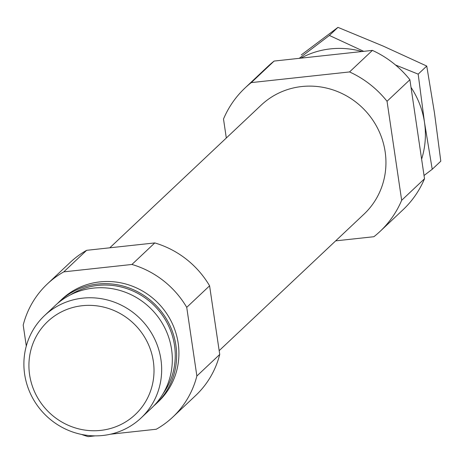 <?xml version="1.0" encoding="UTF-8"?>
<svg xmlns="http://www.w3.org/2000/svg" width="464" height="464" viewBox="0 0 464 464"><rect width="100%" height="100%" fill="white"/><g stroke="black" fill="none" stroke-linecap="round" stroke-linejoin="round"><path stroke-width="0.7" d="M335.663 240.862L373.885 236.715A98.496 94.586 -133.3 0 0 380.138 231.333L402.99 209.798A98.496 94.586 -133.3 0 0 424.514 178.756L409.892 79.738A98.496 94.586 -133.3 0 0 372.406 50.396L274.137 61.062A98.496 94.586 -133.3 0 0 267.885 66.439L245.027 87.98A98.496 94.586 -133.3 0 0 223.503 119.022L226.31 138.005M274.137 61.062L251.279 82.604A98.496 94.586 -133.3 0 0 245.027 87.98M424.514 178.756L401.662 200.297A98.496 94.586 -133.3 0 1 380.138 231.333M409.892 79.738L387.04 101.274A98.496 94.586 -133.3 0 0 349.554 71.937L372.406 50.396M219.165 350.662L363.973 214.182A74.924 71.949 -133.3 0 0 378.259 129.572A74.924 71.949 -133.3 0 0 301.786 86.536A74.924 71.949 -133.3 0 0 261.191 105.131L109.806 247.805M387.04 101.274L401.662 200.297M251.279 82.604L349.554 71.937M110.484 434.211L156.269 429.241A91.46 87.829 -133.3 0 0 172.765 417.107L195.617 395.572A91.46 87.829 -133.3 0 0 219.727 354.467L209.589 285.812A91.46 87.829 -133.3 0 0 154.79 242.927L86.652 250.316A91.46 87.829 -133.3 0 0 70.163 262.45L47.305 283.991A91.46 87.829 -133.3 0 0 23.2 325.096L26.297 346.051M81.536 434.432A91.46 87.829 -133.3 0 0 88.131 436.636L95.224 435.864M86.652 250.316L63.8 271.858A91.46 87.829 -133.3 0 0 47.305 283.991M219.727 354.467L196.869 376.008A91.46 87.829 -133.3 0 1 172.765 417.107M209.589 285.812L186.731 307.348A91.46 87.829 -133.3 0 0 131.938 264.463L154.79 242.927M153.799 405.884A70.354 67.558 -133.3 0 0 156.003 403.9L158.288 401.749A70.354 67.558 -133.3 0 0 171.703 322.3A70.354 67.558 -133.3 0 0 99.899 281.892A70.354 67.558 -133.3 0 0 61.782 299.35L59.496 301.507A70.354 67.558 -133.3 0 0 57.385 303.589M186.731 307.348L196.869 376.008M63.8 271.858L131.938 264.463M156.003 403.9A70.354 67.558 -133.3 0 0 169.418 324.458A70.354 67.558 -133.3 0 0 97.614 284.049A70.354 67.558 -133.3 0 0 59.496 301.507M141.033 418.012L151.687 407.966A70.354 67.558 -133.3 0 0 165.109 328.524A70.354 67.558 -133.3 0 0 93.299 288.115A70.354 67.558 -133.3 0 0 55.181 305.573L44.527 315.613A70.354 67.558 -133.3 0 0 43.616 413.151A70.354 67.558 -133.3 0 0 141.033 418.012A70.354 67.558 -133.3 0 0 154.448 338.563A70.354 67.558 -133.3 0 0 82.644 298.155A70.354 67.558 -133.3 0 0 44.527 315.613M82.261 305.712A63.881 61.347 -133.3 0 0 42.491 405.037A63.881 61.347 -133.3 0 0 149.652 393.408A63.881 61.347 -133.3 0 0 82.261 305.712M411.017 87.371A84.425 81.072 46.7 0 1 424.49 122.38A84.425 81.072 46.7 0 1 421.619 159.158M300.858 58.162A84.425 81.072 46.7 0 1 362.019 51.527M299.239 58.336L329.382 35.45L363.718 51.342M395.508 64.983L418.174 74.141L424.49 122.38L432.222 169.279L424.032 175.508M432.222 169.279L440.8 161.194L434.484 112.955L426.752 66.062L383.067 46.04L337.96 27.364L301.304 54.914M426.752 66.062L418.174 74.141M337.96 27.364L329.382 35.45M163.154 393.582A68.945 66.207 -133.3 0 0 165.12 319.389A68.945 66.207 -133.3 0 0 97.817 285.418A68.945 66.207 -133.3 0 0 70.221 294.976"/></g></svg>
